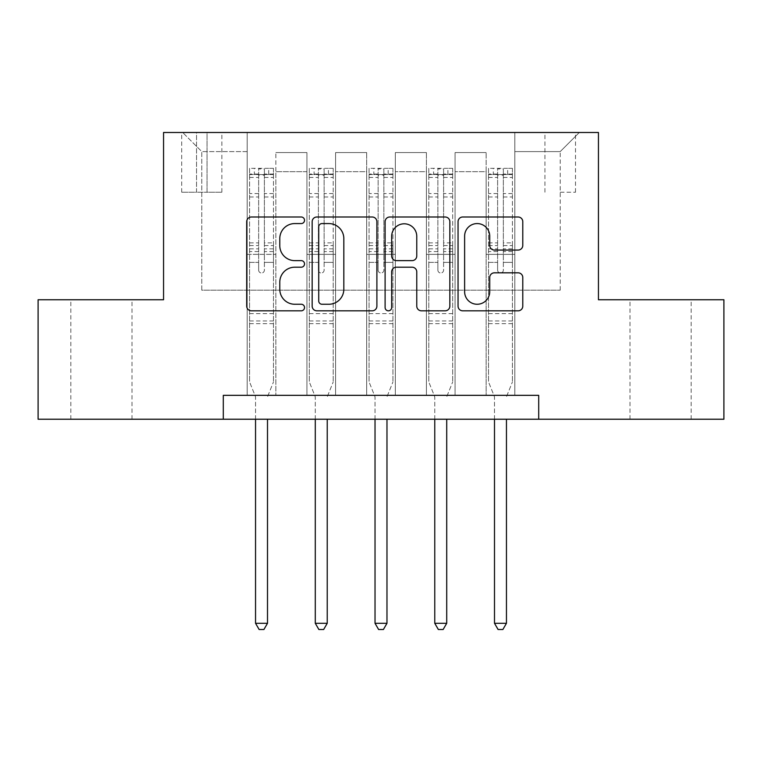 <?xml version="1.0" encoding="UTF-8"?>
<svg xmlns="http://www.w3.org/2000/svg" width="762" height="762" viewBox="0 0 762 762"><rect width="100%" height="100%" fill="white"/><g stroke="black" fill="none" stroke-linecap="round" stroke-linejoin="round"><path stroke-width="0.57" stroke-dasharray="3.81 2.86" d="M304.533 220.285A3.286 3.286 0 0 0 301.257 216.999L251.412 216.999A4.686 4.686 0 0 0 246.717 221.694L246.717 306.133A4.686 4.686 0 0 0 251.412 310.82L301.257 310.82A3.286 3.286 0 0 0 304.533 307.543A3.286 3.286 0 0 0 301.257 304.257L294.799 304.257A15.011 15.011 0 0 1 279.787 289.246L279.787 282.207A15.011 15.011 0 0 1 294.799 267.195L301.257 267.195A3.286 3.286 0 0 0 304.533 263.909A3.286 3.286 0 0 0 301.257 260.633L294.799 260.633A15.011 15.011 0 0 1 279.787 245.621L279.787 238.582A15.011 15.011 0 0 1 294.799 223.571L301.257 223.571A3.286 3.286 0 0 0 304.533 220.285M660.578 299.752L629.993 299.752L660.578 299.752M660.578 419.233L629.993 419.233L660.578 419.233M101.422 299.752L70.837 299.752L101.422 299.752M101.422 419.233L70.837 419.233L101.422 419.233M560.213 132.483L575.51 132.483L560.213 132.483M560.213 192.224L575.51 192.224L560.213 192.224M223.295 419.233L223.295 395.335L223.295 419.233L223.295 395.335L538.705 395.335L223.295 395.335L538.705 395.335L538.705 419.233L38.1 419.233L38.1 299.752L163.554 299.752L163.554 132.483L598.446 132.483L598.446 299.752L723.9 299.752L723.9 419.233L538.705 419.233L538.705 395.335L538.705 419.233M247.183 395.335L275.863 395.335L247.183 395.335L275.863 395.335L247.183 395.335L247.183 132.483L182.67 132.483L579.33 132.483L514.817 132.483L514.817 395.335L486.137 395.335L514.817 395.335L486.137 395.335L514.817 395.335L514.817 132.483L514.817 254.356L514.817 151.6L560.213 151.6L514.817 151.6L514.817 132.483L247.183 132.483L247.183 254.356L275.863 254.356L275.863 171.679L275.863 395.335L275.863 152.562L275.863 395.335L275.863 254.356L247.183 254.356L247.183 151.6L201.787 151.6L247.183 151.6L247.183 132.483L247.183 395.335M306.924 395.335L335.594 395.335L306.924 395.335L335.594 395.335L306.924 395.335L306.924 152.562L275.863 152.562L306.924 152.562L306.924 395.335L306.924 254.356L335.594 254.356L335.594 171.679L335.594 395.335L335.594 152.562L335.594 395.335L335.594 254.356L306.924 254.356L306.924 171.679L306.924 395.335M366.665 395.335L395.335 395.335L366.665 395.335L395.335 395.335L366.665 395.335L366.665 152.562L335.594 152.562L335.594 171.679L335.594 152.562L366.665 152.562L366.665 395.335L366.665 254.356L395.335 254.356L395.335 171.679L395.335 395.335L395.335 152.562L395.335 395.335L395.335 254.356L366.665 254.356L366.665 171.679L366.665 254.356L395.335 254.356L366.665 254.356L366.665 395.335M426.406 395.335L455.076 395.335L426.406 395.335L455.076 395.335L426.406 395.335L426.406 152.562L395.335 152.562L395.335 171.679L395.335 152.562L426.406 152.562L426.406 395.335L426.406 254.356L455.076 254.356L455.076 171.679L455.076 395.335L455.076 152.562L455.076 395.335L455.076 254.356L426.406 254.356L426.406 171.679L426.406 254.356L455.076 254.356L426.406 254.356L426.406 395.335M196.529 132.483L181.708 132.483L196.529 132.483L196.529 192.224L181.708 192.224L207.045 192.224L196.529 192.224L196.529 132.483M207.045 132.483L221.856 132.483L207.045 132.483L207.045 192.224L221.856 192.224L207.045 192.224L207.045 132.483M201.787 290.198L201.787 151.6L182.67 132.483L201.787 151.6L201.787 290.198L560.213 290.198L201.787 290.198M560.213 290.198L560.213 151.6L560.213 290.198M486.137 254.356L514.817 254.356L514.817 395.335L514.817 254.356L486.137 254.356L486.137 171.679L486.137 254.356L514.817 254.356L486.137 254.356L486.137 395.335L486.137 152.562L455.076 152.562L455.076 171.679L455.076 152.562L486.137 152.562L486.137 395.335L486.137 254.356M247.183 254.356L275.863 254.356L247.183 254.356M306.924 152.562L275.863 152.562L306.924 152.562L306.924 171.679L306.924 152.562M306.924 254.356L335.594 254.356L306.924 254.356M366.665 171.679L366.665 152.562L366.665 171.679L335.594 171.679L366.665 171.679M426.406 171.679L426.406 152.562L426.406 171.679L395.335 171.679L426.406 171.679M486.137 171.679L486.137 152.562L486.137 171.679L455.076 171.679L486.137 171.679M366.665 152.562L335.594 152.562L366.665 152.562M426.406 152.562L395.335 152.562L426.406 152.562M486.137 152.562L455.076 152.562L486.137 152.562M579.33 132.483L560.213 151.6L579.33 132.483M376.895 306.133L376.895 221.694A4.686 4.686 0 0 0 372.208 216.999L316.849 216.999A4.686 4.686 0 0 0 312.163 221.694L312.163 306.133A4.686 4.686 0 0 0 316.849 310.82L372.208 310.82A4.686 4.686 0 0 0 376.895 306.133M322.012 223.571A3.286 3.286 0 0 0 318.726 226.857L318.726 300.971A3.286 3.286 0 0 0 322.012 304.257L328.813 304.257A15.011 15.011 0 0 0 343.824 289.246L343.824 238.582A15.011 15.011 0 0 0 328.813 223.571L322.012 223.571M389.792 216.999L445.151 216.999A4.686 4.686 0 0 1 449.837 221.694L449.837 306.133A4.686 4.686 0 0 1 445.151 310.82L421.462 310.82A4.686 4.686 0 0 1 416.766 306.133L416.766 271.891A4.686 4.686 0 0 0 412.08 267.195L396.364 267.195A4.686 4.686 0 0 0 391.668 271.891L391.668 307.543A3.286 3.286 0 0 1 388.391 310.82A3.286 3.286 0 0 1 385.105 307.543L385.105 221.694A4.686 4.686 0 0 1 389.792 216.999M416.766 236.353A12.544 12.544 0 0 0 404.222 223.799A12.544 12.544 0 0 0 391.668 236.353L391.668 255.937A4.686 4.686 0 0 0 396.364 260.633L412.08 260.633A4.686 4.686 0 0 0 416.766 255.937L416.766 236.353M494.405 250.069L518.093 250.069A4.686 4.686 0 0 0 522.789 245.383L522.789 221.694A4.686 4.686 0 0 0 518.093 216.999L462.744 216.999A4.686 4.686 0 0 0 458.048 221.694L458.048 306.133A4.686 4.686 0 0 0 462.744 310.82L518.093 310.82A4.686 4.686 0 0 0 522.789 306.133L522.789 277.52A4.686 4.686 0 0 0 518.093 272.825L494.405 272.825A4.686 4.686 0 0 0 489.718 277.52L489.718 291.703A12.544 12.544 0 0 1 477.164 304.257A12.544 12.544 0 0 1 464.62 291.703L464.62 236.115A12.544 12.544 0 0 1 477.164 223.571A12.544 12.544 0 0 1 489.718 236.115L489.718 245.383A4.686 4.686 0 0 0 494.405 250.069M258.651 270.129A2.867 2.867 0 0 0 261.518 272.996A2.867 2.867 0 0 1 258.651 270.129L258.651 262.376L258.651 270.129M273.348 168.326L268.691 168.326L268.691 174.546L273.472 174.546L273.472 168.335L249.574 168.335L249.574 381.952L249.574 262.376L258.651 262.376L258.651 248.85L249.574 248.85M249.574 168.335L249.574 262.376L258.651 262.376L258.651 175.793C260.566 174.136 262.471 174.136 264.385 175.793L264.385 242.859L273.472 242.859L273.472 381.952L273.472 262.376L264.385 262.376L264.385 270.129A2.867 2.867 0 0 1 261.518 272.996A2.867 2.867 0 0 0 264.385 270.129L264.385 242.859M273.472 174.546L273.472 242.859M273.472 168.335L273.472 262.376L264.385 262.376L264.385 168.926L258.651 168.926L258.651 248.85M268.691 168.326L249.698 168.326M268.691 174.546L254.356 174.546L254.356 168.326M249.574 174.546L273.348 174.546M249.698 174.546L254.356 174.546M267.843 395.945L273.472 381.952L267.843 395.945A4.782 4.782 0 0 0 267.5 397.726A4.782 4.782 0 0 1 267.843 395.945M255.546 419.233L255.546 397.726A4.782 4.782 0 0 0 255.203 395.945L249.574 381.952L255.203 395.945A4.782 4.782 0 0 1 255.546 397.726L255.546 623.297L267.5 623.297L267.5 419.233M273.472 323.65L249.574 323.65M255.546 623.297L259.137 629.517L263.909 629.517L267.5 623.297M258.651 175.793L258.651 168.926M264.385 175.793L264.385 168.926M318.392 270.129A2.867 2.867 0 0 0 321.259 272.996A2.867 2.867 0 0 1 318.392 270.129L318.392 262.376L318.392 270.129M333.089 168.326L328.432 168.326L328.432 174.546L333.213 174.546L333.213 168.335L309.315 168.335L309.315 381.952L309.315 262.376L318.392 262.376L318.392 248.85L309.315 248.85M309.315 168.335L309.315 262.376L318.392 262.376L318.392 175.793C320.297 174.136 322.212 174.136 324.126 175.793L324.126 242.859L333.213 242.859L333.213 381.952L333.213 262.376L324.126 262.376L324.126 270.129A2.867 2.867 0 0 1 321.259 272.996A2.867 2.867 0 0 0 324.126 270.129L324.126 242.859M333.213 174.546L333.213 242.859M333.213 168.335L333.213 262.376L324.126 262.376L324.126 168.926L318.392 168.926L318.392 248.85M328.432 168.326L309.429 168.326M328.432 174.546L314.096 174.546L314.096 168.326M309.315 174.546L333.089 174.546M309.429 174.546L314.096 174.546M327.584 395.945L333.213 381.952L327.584 395.945A4.782 4.782 0 0 0 327.231 397.726A4.782 4.782 0 0 1 327.584 395.945M315.287 419.233L315.287 397.726A4.782 4.782 0 0 0 314.944 395.945L309.315 381.952L314.944 395.945A4.782 4.782 0 0 1 315.287 397.726L315.287 623.297L327.231 623.297L327.231 419.233M333.213 323.65L309.315 323.65M315.287 623.297L318.868 629.517L323.65 629.517L327.231 623.297M318.392 175.793L318.392 168.926M324.126 175.793L324.126 168.926M378.133 270.129A2.867 2.867 0 0 0 381 272.996A2.867 2.867 0 0 1 378.133 270.129L378.133 262.376L378.133 270.129M392.83 168.326L388.172 168.326L388.172 174.546L392.944 174.546L392.944 168.335L369.056 168.335L369.056 381.952L369.056 262.376L378.133 262.376L378.133 248.85L369.056 248.85M369.056 168.335L369.056 262.376L378.133 262.376L378.133 175.793C380.038 174.136 381.952 174.136 383.867 175.793L383.867 242.859L392.944 242.859L392.944 381.952L392.944 262.376L383.867 262.376L383.867 270.129A2.867 2.867 0 0 1 381 272.996A2.867 2.867 0 0 0 383.867 270.129L383.867 242.859M392.944 174.546L392.944 242.859M392.944 168.335L392.944 262.376L383.867 262.376L383.867 168.926L378.133 168.926L378.133 248.85M388.172 168.326L369.17 168.326M388.172 174.546L373.828 174.546L373.828 168.326M369.056 174.546L392.83 174.546M369.17 174.546L373.828 174.546M387.315 395.945L392.944 381.952L387.315 395.945A4.782 4.782 0 0 0 386.972 397.726A4.782 4.782 0 0 1 387.315 395.945M375.028 419.233L375.028 397.726A4.782 4.782 0 0 0 374.685 395.945L369.056 381.952L374.685 395.945A4.782 4.782 0 0 1 375.028 397.726L375.028 623.297L386.972 623.297L386.972 419.233M392.944 323.65L369.056 323.65M375.028 623.297L378.609 629.517L383.391 629.517L386.972 623.297M378.133 175.793L378.133 168.926M383.867 175.793L383.867 168.926M437.874 270.129A2.867 2.867 0 0 0 440.741 272.996A2.867 2.867 0 0 1 437.874 270.129L437.874 262.376L437.874 270.129M452.571 168.326L447.904 168.326L447.904 174.546L452.685 174.546L452.685 168.335L428.787 168.335L428.787 381.952L428.787 262.376L437.874 262.376L437.874 248.85L428.787 248.85M428.787 168.335L428.787 262.376L437.874 262.376L437.874 175.793C439.779 174.136 441.693 174.136 443.608 175.793L443.608 242.859L452.685 242.859L452.685 381.952L452.685 262.376L443.608 262.376L443.608 270.129A2.867 2.867 0 0 1 440.741 272.996A2.867 2.867 0 0 0 443.608 270.129L443.608 242.859M452.685 174.546L452.685 242.859M452.685 168.335L452.685 262.376L443.608 262.376L443.608 168.926L437.874 168.926L437.874 248.85M447.904 168.326L428.911 168.326M447.904 174.546L433.568 174.546L433.568 168.326M428.787 174.546L452.571 174.546M428.911 174.546L433.568 174.546M447.056 395.945L452.685 381.952L447.056 395.945A4.782 4.782 0 0 0 446.713 397.726A4.782 4.782 0 0 1 447.056 395.945M434.769 419.233L434.769 397.726A4.782 4.782 0 0 0 434.416 395.945L428.787 381.952L434.416 395.945A4.782 4.782 0 0 1 434.769 397.726L434.769 623.297L446.713 623.297L446.713 419.233M452.685 323.65L428.787 323.65M434.769 623.297L438.35 629.517L443.132 629.517L446.713 623.297M437.874 175.793L437.874 168.926M443.608 175.793L443.608 168.926M497.615 270.129A2.867 2.867 0 0 0 500.482 272.996A2.867 2.867 0 0 1 497.615 270.129L497.615 262.376L497.615 270.129M512.302 168.326L507.644 168.326L507.644 174.546L512.426 174.546L512.426 168.335L488.528 168.335L488.528 381.952L488.528 262.376L497.615 262.376L497.615 248.85L488.528 248.85M488.528 168.335L488.528 262.376L497.615 262.376L497.615 175.793C499.52 174.136 501.425 174.136 503.349 175.793L503.349 242.859L512.426 242.859L512.426 381.952L512.426 262.376L503.349 262.376L503.349 270.129A2.867 2.867 0 0 1 500.482 272.996A2.867 2.867 0 0 0 503.349 270.129L503.349 242.859M512.426 174.546L512.426 242.859M512.426 168.335L512.426 262.376L503.349 262.376L503.349 168.926L497.615 168.926L497.615 248.85M507.644 168.326L488.652 168.326M507.644 174.546L493.309 174.546L493.309 168.326M488.528 174.546L512.302 174.546M488.652 174.546L493.309 174.546M506.797 395.945L512.426 381.952L506.797 395.945A4.782 4.782 0 0 0 506.454 397.726A4.782 4.782 0 0 1 506.797 395.945M494.5 419.233L494.5 397.726A4.782 4.782 0 0 0 494.157 395.945L488.528 381.952L494.157 395.945A4.782 4.782 0 0 1 494.5 397.726L494.5 623.297L506.454 623.297L506.454 419.233M512.426 323.65L488.528 323.65M494.5 623.297L498.091 629.517L502.863 629.517L506.454 623.297M497.615 175.793L497.615 168.926M503.349 175.793L503.349 168.926M306.924 171.679L275.863 171.679L306.924 171.679M258.651 193.577L249.574 193.577M249.574 196.987L258.651 196.987M249.574 242.859L258.651 242.859M273.472 313.611L249.574 313.611M258.651 251.555L249.574 251.555M273.472 251.555L264.385 251.555M249.574 245.574L258.651 245.574M264.385 245.574L273.472 245.574M273.472 248.85L264.385 248.85M273.472 193.577L264.385 193.577M264.385 196.987L273.472 196.987M258.651 174.05L249.574 174.05M249.574 177.46L258.651 177.46M273.472 174.05L264.385 174.05M264.385 177.46L273.472 177.46M273.472 320.954L249.574 320.954M318.392 193.577L309.315 193.577M309.315 196.987L318.392 196.987M309.315 242.859L318.392 242.859M333.213 313.611L309.315 313.611M318.392 251.555L309.315 251.555M333.213 251.555L324.126 251.555M309.315 245.574L318.392 245.574M324.126 245.574L333.213 245.574M333.213 248.85L324.126 248.85M333.213 193.577L324.126 193.577M324.126 196.987L333.213 196.987M318.392 174.05L309.315 174.05M309.315 177.46L318.392 177.46M333.213 174.05L324.126 174.05M324.126 177.46L333.213 177.46M333.213 320.954L309.315 320.954M378.133 193.577L369.056 193.577M369.056 196.987L378.133 196.987M369.056 242.859L378.133 242.859M392.944 313.611L369.056 313.611M378.133 251.555L369.056 251.555M392.944 251.555L383.867 251.555M369.056 245.574L378.133 245.574M383.867 245.574L392.944 245.574M392.944 248.85L383.867 248.85M392.944 193.577L383.867 193.577M383.867 196.987L392.944 196.987M378.133 174.05L369.056 174.05M369.056 177.46L378.133 177.46M392.944 174.05L383.867 174.05M383.867 177.46L392.944 177.46M392.944 320.954L369.056 320.954M437.874 193.577L428.787 193.577M428.787 196.987L437.874 196.987M428.787 242.859L437.874 242.859M452.685 313.611L428.787 313.611M437.874 251.555L428.787 251.555M452.685 251.555L443.608 251.555M428.787 245.574L437.874 245.574M443.608 245.574L452.685 245.574M452.685 248.85L443.608 248.85M452.685 193.577L443.608 193.577M443.608 196.987L452.685 196.987M437.874 174.05L428.787 174.05M428.787 177.46L437.874 177.46M452.685 174.05L443.608 174.05M443.608 177.46L452.685 177.46M452.685 320.954L428.787 320.954M497.615 193.577L488.528 193.577M488.528 196.987L497.615 196.987M488.528 242.859L497.615 242.859M512.426 313.611L488.528 313.611M497.615 251.555L488.528 251.555M512.426 251.555L503.349 251.555M488.528 245.574L497.615 245.574M503.349 245.574L512.426 245.574M512.426 248.85L503.349 248.85M512.426 193.577L503.349 193.577M503.349 196.987L512.426 196.987M497.615 174.05L488.528 174.05M488.528 177.46L497.615 177.46M512.426 174.05L503.349 174.05M503.349 177.46L512.426 177.46M512.426 320.954L488.528 320.954M629.993 419.233L629.993 299.752M70.837 419.233L70.837 299.752M544.925 192.224L544.925 132.483M181.708 192.224L181.708 132.483M221.856 192.224L221.856 132.483M575.51 192.224L575.51 132.483M132.007 419.233L132.007 299.752M691.163 419.233L691.163 299.752"/><path stroke-width="1.14" d="M304.533 220.285A3.286 3.286 0 0 0 301.257 216.999L251.412 216.999A4.686 4.686 0 0 0 246.717 221.694L246.717 306.133A4.686 4.686 0 0 0 251.412 310.82L301.257 310.82A3.286 3.286 0 0 0 304.533 307.543A3.286 3.286 0 0 0 301.257 304.257L294.799 304.257A15.011 15.011 0 0 1 279.787 289.246L279.787 282.207A15.011 15.011 0 0 1 294.799 267.195L301.257 267.195A3.286 3.286 0 0 0 304.533 263.909A3.286 3.286 0 0 0 301.257 260.633L294.799 260.633A15.011 15.011 0 0 1 279.787 245.621L279.787 238.582A15.011 15.011 0 0 1 294.799 223.571L301.257 223.571A3.286 3.286 0 0 0 304.533 220.285M518.093 250.069A4.686 4.686 0 0 0 522.789 245.383L522.789 221.694A4.686 4.686 0 0 0 518.093 216.999L462.744 216.999A4.686 4.686 0 0 0 458.048 221.694L458.048 306.133A4.686 4.686 0 0 0 462.744 310.82L518.093 310.82A4.686 4.686 0 0 0 522.789 306.133L522.789 277.52A4.686 4.686 0 0 0 518.093 272.825L494.405 272.825A4.686 4.686 0 0 0 489.718 277.52L489.718 291.703A12.544 12.544 0 0 1 477.164 304.257A12.544 12.544 0 0 1 464.62 291.703L464.62 236.115A12.544 12.544 0 0 1 477.164 223.571A12.544 12.544 0 0 1 489.718 236.115L489.718 245.383A4.686 4.686 0 0 0 494.405 250.069L518.093 250.069M223.295 419.233L38.1 419.233L38.1 299.752L163.554 299.752L163.554 132.483L598.446 132.483L598.446 299.752L723.9 299.752L723.9 419.233L538.705 419.233L538.705 395.335L223.295 395.335L223.295 419.233L538.705 419.233M376.895 221.694A4.686 4.686 0 0 0 372.208 216.999L316.849 216.999A4.686 4.686 0 0 0 312.163 221.694L312.163 306.133A4.686 4.686 0 0 0 316.849 310.82L372.208 310.82A4.686 4.686 0 0 0 376.895 306.133L376.895 221.694M389.792 216.999L445.151 216.999A4.686 4.686 0 0 1 449.837 221.694L449.837 306.133A4.686 4.686 0 0 1 445.151 310.82L421.462 310.82A4.686 4.686 0 0 1 416.766 306.133L416.766 271.891A4.686 4.686 0 0 0 412.08 267.195L396.364 267.195A4.686 4.686 0 0 0 391.668 271.891L391.668 307.543A3.286 3.286 0 0 1 388.391 310.82A3.286 3.286 0 0 1 385.105 307.543L385.105 221.694A4.686 4.686 0 0 1 389.792 216.999M322.012 223.571A3.286 3.286 0 0 0 318.726 226.857L318.726 300.971A3.286 3.286 0 0 0 322.012 304.257L328.813 304.257A15.011 15.011 0 0 0 343.824 289.246L343.824 238.582A15.011 15.011 0 0 0 328.813 223.571L322.012 223.571M416.766 236.353A12.544 12.544 0 0 0 404.222 223.799A12.544 12.544 0 0 0 391.668 236.353L391.668 255.937A4.686 4.686 0 0 0 396.364 260.633L412.08 260.633A4.686 4.686 0 0 0 416.766 255.937L416.766 236.353M255.546 419.233L255.546 623.297L267.5 623.297L267.5 419.233M267.5 623.297L263.909 629.517L259.137 629.517L255.546 623.297M315.287 419.233L315.287 623.297L327.231 623.297L327.231 419.233M327.231 623.297L323.65 629.517L318.868 629.517L315.287 623.297M375.028 419.233L375.028 623.297L386.972 623.297L386.972 419.233M386.972 623.297L383.391 629.517L378.609 629.517L375.028 623.297M434.769 419.233L434.769 623.297L446.713 623.297L446.713 419.233M446.713 623.297L443.132 629.517L438.35 629.517L434.769 623.297M494.5 419.233L494.5 623.297L506.454 623.297L506.454 419.233M506.454 623.297L502.863 629.517L498.091 629.517L494.5 623.297"/></g></svg>
